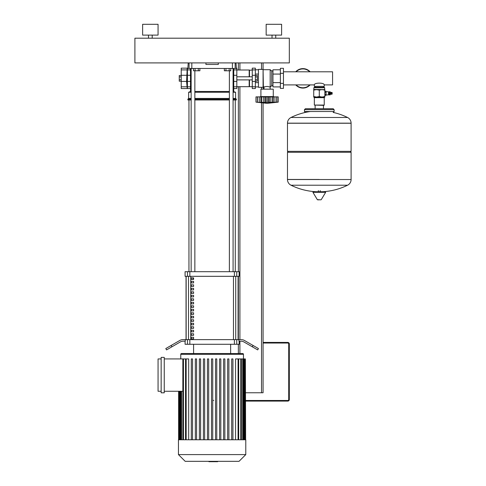 <?xml version="1.0" encoding="UTF-8"?>
<svg xmlns="http://www.w3.org/2000/svg" width="486" height="486" viewBox="0 0 486 486"><rect width="100%" height="100%" fill="white"/><g stroke="black" fill="none" stroke-linecap="round" stroke-linejoin="round"><path stroke-width="0.73" d="M238.365 62.907L238.365 70.008M238.365 86.69L238.365 271.692M238.365 276.327L238.365 339.641M238.365 344.276L238.365 353.541M239.914 353.541L239.914 341.184M239.914 339.641L239.914 86.69M239.914 70.008L239.914 62.907M261.529 62.907L261.529 69.395M261.529 87.304L261.529 89.157M261.529 102.874L261.529 392.761L263.078 392.761L263.078 103.032M263.078 89.157L263.382 87L267.093 86.435L270.18 87L271.723 85.761L272.962 85.761M263.382 87L263.078 69.395L263.078 87.304L258.443 87.304L258.443 69.395L263.078 69.395L263.078 62.907M261.529 392.761L245.624 392.761M289.328 399.559L289.328 343.967A1.543 1.543 0 0 0 287.785 342.417L263.078 342.417L287.785 342.417A1.543 1.543 0 0 1 289.328 343.967L288.708 343.967L288.708 399.559L289.328 399.559A1.543 1.543 0 0 1 287.785 401.102A1.543 1.543 0 0 0 289.328 399.559M245.624 401.102L287.785 401.102L287.785 400.482L245.624 400.482M181.229 75.494L179.255 75.494L179.255 79.777L181.229 79.777M179.255 79.777L179.255 81.205L181.229 81.205M179.255 76.922L181.229 76.922M186.739 78.349C186.934 80.542 187.104 80.542 187.244 78.349C187.104 76.156 186.934 76.156 186.739 78.349M187.213 68.155L181.229 68.155L181.229 88.543L187.213 88.543L186.588 81.417L187.213 68.155A34.19 34.19 0 0 1 187.244 68.465L187.244 76.806M187.213 88.543A34.19 34.19 0 0 0 187.244 88.233L187.244 79.892M255.357 75.494L257.331 75.494L257.331 81.205L255.357 81.205M257.331 79.777L255.357 79.777M257.331 76.922L255.357 76.922M274.505 96.878L273.266 96.574L273.266 89.157L260.915 89.157L260.915 96.574L259.676 96.878M264.815 96.878L264.815 102.467L261.073 102.315L261.529 102.133L261.529 96.878L278.211 96.878L278.211 102.133L264.84 102.467M273.983 102.431L274.42 102.388M276.224 102.315L276.722 102.133L276.722 96.878M273.314 96.878L273.108 102.315M267.093 96.878L267.093 102.133M272.652 96.878L272.652 102.133M255.97 102.133L255.97 96.878L260.867 96.878L260.867 102.467L255.97 102.133L267.093 103.366L278.211 102.133M257.459 96.878L257.459 102.133L257.957 102.315M269.372 96.878L269.372 102.467M259.251 96.878L259.287 102.321M257.294 96.878L257.386 102.333M261.529 102.133L261.073 102.315M260.867 96.878L261.529 96.878M273.266 96.574L260.915 96.574M263.382 69.705L270.18 69.705L271.723 70.938L272.962 70.938M264.032 89.157L264.032 87M270.149 89.157L270.149 87M283.46 83.367L283.46 88.385L280.373 88.385L280.373 68.313L283.46 68.313L283.46 83.367L280.373 83.367M280.373 73.331L283.46 73.331M258.443 82.632L255.357 82.632M258.443 74.072L255.357 74.072M258.443 86.909L255.357 86.909M258.443 69.79L255.357 69.79M280.373 86.909L272.962 86.909L272.962 69.79L280.373 69.79M272.962 74.072L280.373 74.072M272.962 82.632L280.373 82.632M271.723 85.761L271.723 70.938M270.18 87L270.18 69.705M236.822 70.008L249.178 70.008L249.178 76.806M236.822 86.69L249.178 86.69L249.178 79.892M249.178 70.318L252.264 70.008M249.178 86.38L249.488 86.69L249.488 79.892M249.488 76.806L249.488 70.008M249.488 86.69L252.264 86.69M252.264 69.905L252.264 88.543L255.357 88.543L255.357 68.155L252.264 68.155L252.264 69.905L255.357 69.905M229.161 68.465L229.161 70.78L230.765 70.78L230.765 68.465M229.161 70.78L225.954 70.78L225.954 68.465M225.954 70.78L224.35 70.78L224.35 68.465M198.276 68.465L198.276 70.78L199.88 70.78L199.88 68.465M198.276 70.78L195.068 70.78L195.068 68.465M195.068 70.78L193.464 70.78L193.464 68.465M283.46 71.8L332.57 71.8L332.57 84.898L324.229 84.898L324.229 86.38L314.345 86.38L314.345 84.898C314.102 82.547 324.472 82.547 324.229 84.898M328.524 94.904L328.834 94.594L328.524 91.757L328.524 94.904L326.051 94.904M329.368 94.904L330.146 94.904L330.146 91.757L329.368 91.757L329.368 94.904M330.146 94.254L330.857 94.102M330.146 92.401L330.857 92.559M331.288 92.559L330.857 92.401L330.857 94.254L331.288 94.102M331.719 92.559L331.288 92.401L331.288 94.254L331.719 94.102M331.719 94.254L332.151 94.102L332.151 92.559L331.719 92.401L331.719 94.254M319.29 87.772L324.691 87.772L324.229 87.304L314.345 87.304L313.883 87.772L319.29 87.772M313.725 89.624L324.848 89.624L324.848 90.117L322.066 89.624L319.29 90.117L316.507 89.624L313.725 90.117L313.883 87.772M314.345 105.067L323.919 105.377L324.229 105.067L314.345 105.067L314.345 97.656L324.229 97.656L324.848 97.036L313.725 97.036L313.725 96.538L316.507 97.036L319.29 96.538L322.066 97.036L324.848 96.538L324.848 97.036M313.725 90.117L313.725 96.538M319.29 90.117L319.29 96.538M324.848 90.117L324.848 96.538M330.419 94.254L330.419 92.401M324.848 92.2L326.051 92.2L326.051 91.246L324.848 91.246L326.051 91.246M324.848 94.284L326.051 94.284L326.051 92.2M324.848 92.376L326.051 92.376M326.051 95.414L324.848 95.414L326.051 95.414L326.051 94.284M324.848 94.454L326.051 94.454M319.29 179.456L287.475 179.456L319.29 179.456M287.475 179.534A6.33 6.33 0 0 0 291.005 185.215L347.569 185.215A6.33 6.33 0 0 0 351.099 179.534L351.099 152.276L287.475 152.276L287.475 179.534L351.099 179.534M313.434 191.733L325.322 191.733L325.656 192.316L312.923 192.316L313.251 191.733L325.14 191.733M319.29 199.837L317.65 199.837L319.29 199.837M347.569 117.484A6.33 6.33 0 0 1 351.099 123.158L351.099 151.346L287.475 151.346L287.475 123.244L351.099 123.244L287.475 123.158A6.33 6.33 0 0 1 291.005 117.484L347.569 117.484A63.933 63.933 0 0 0 333.244 112.43M334.113 111.507L304.461 111.507L304.461 109.654L334.113 109.654L334.113 111.507L333.183 112.43M310.117 71.8A9.726 9.726 0 0 0 295.725 71.8A9.726 9.726 0 0 1 310.117 71.8M302.918 88.081A9.726 9.726 0 0 1 295.725 84.898A9.726 9.726 0 0 0 310.117 84.898M236.822 68.155L236.822 88.543L233.736 88.543L233.736 68.465M187.408 68.155L187.408 88.543L190.494 88.543L190.494 68.465M217.667 461.329L217.667 461.7L208.913 461.7L208.913 461.329M215.778 461.7L215.778 461.329M208.986 461.7L208.986 461.329L208.986 461.7M178.447 439.769L245.782 439.769L245.782 454.598L178.447 454.598L178.447 439.769M178.447 454.598L185.184 461.329L239.045 461.329L245.782 454.598M181.539 353.541A0.772 0.772 0 0 0 180.768 354.312L243.462 354.312A0.772 0.772 0 0 0 242.69 353.541L181.539 353.541M186.156 439.769L186.156 358.929L188.677 358.929L188.677 439.769M161.152 357.386L164.244 357.386L164.244 392.81L161.152 392.81L161.152 357.386M161.152 391.266L158.065 391.266L158.065 358.929L161.152 358.929M164.244 358.929L182.845 358.929L182.845 391.266L164.244 391.266M235.552 439.769L235.552 358.929L245.375 358.929L245.375 439.769M245.624 439.769L245.375 358.929M186.156 358.929L182.845 358.929M211.495 439.769L211.495 358.929L212.734 358.929L212.734 439.769M192.535 439.769L192.535 358.929L191.296 358.929L191.296 439.769M196.575 439.769L196.575 358.929L195.336 358.929L195.336 439.769M200.615 439.769L200.615 358.929L199.375 358.929L199.375 439.769M204.655 439.769L204.655 358.929L203.415 358.929L203.415 439.769M208.694 439.769L208.694 358.929L207.455 358.929L207.455 439.769M231.694 439.769L231.694 358.929L232.934 358.929L232.934 439.769M227.655 439.769L227.655 358.929L228.894 358.929L228.894 439.769M223.615 439.769L223.615 358.929L224.854 358.929L224.854 439.769M219.575 439.769L219.575 358.929L220.814 358.929L220.814 439.769M215.535 439.769L215.535 358.929L216.774 358.929L216.774 439.769M193.586 337.284L193.586 338.827L191.265 338.827L191.265 337.284L193.586 337.284M193.586 333.791L193.586 335.334L191.265 335.334L191.265 333.791L193.586 333.791M193.586 330.292L193.586 331.841L191.265 331.841L191.265 330.292L193.586 330.292M193.586 326.799L193.586 328.342L191.265 328.342L191.265 326.799L193.586 326.799M193.586 323.305L193.586 324.848L191.265 324.848L191.265 323.305L193.586 323.305M193.586 319.806L193.586 321.355L191.265 321.355L191.265 319.806L193.586 319.806M193.586 316.313L193.586 317.856L191.265 317.856L191.265 316.313L193.586 316.313M193.586 312.82L193.586 314.363L191.265 314.363L191.265 312.82L193.586 312.82M193.586 309.327L193.586 310.87L191.265 310.87L191.265 309.327L193.586 309.327M193.586 305.828L193.586 307.371L191.265 307.371L191.265 305.828L193.586 305.828M193.586 302.335L193.586 303.878L191.265 303.878L191.265 302.335L193.586 302.335M193.586 298.841L193.586 300.384L191.265 300.384L191.265 298.841L193.586 298.841M193.586 295.342L193.586 296.891L191.265 296.891L191.265 295.342L193.586 295.342M193.586 291.849L193.586 293.392L191.265 293.392L191.265 291.849L193.586 291.849M193.586 288.356L193.586 289.899L191.265 289.899L191.265 288.356L193.586 288.356M193.586 284.857L193.586 286.406L191.265 286.406L191.265 284.857L193.586 284.857M193.586 281.364L193.586 282.907L191.265 282.907L191.265 281.364L193.586 281.364M193.586 277.87L193.586 279.414L191.265 279.414L191.265 277.87L193.586 277.87M238.079 339.641L238.079 276.327M186.15 276.327L186.15 339.641M193.586 353.541L193.586 344.276M230.643 353.541L230.643 344.276M239.136 341.184L239.136 344.276L236.755 344.276L236.755 339.641L238.96 339.641L238.96 341.184L240.928 341.184A6.178 6.178 0 0 1 244.021 342.01L252.319 346.804L253.091 345.467L244.434 340.467A6.178 6.178 0 0 0 241.348 339.641A6.178 6.178 0 0 1 244.434 340.467M189.844 339.641L187.475 339.641L187.475 344.276L189.844 344.276L189.844 339.641L234.386 339.641L234.386 344.276L236.755 344.276M187.475 344.276L185.087 344.276L185.087 341.184M171.91 346.804L171.139 345.467L165.787 348.559L166.558 349.896L180.209 342.01A6.178 6.178 0 0 1 183.301 341.184L185.269 341.184L185.269 339.641L187.475 339.641M236.755 339.641L234.386 339.641M189.844 271.692L187.475 271.692L187.475 276.327L189.844 276.327L189.844 271.692L234.386 271.692L234.386 276.327L189.844 276.327M187.475 276.327L185.087 276.327L185.087 271.692L187.475 271.692M236.755 271.692L239.136 271.692L239.136 276.327L236.755 276.327L236.755 271.692L234.386 271.692M234.386 276.327L236.755 276.327M234.386 344.276L189.844 344.276M186.047 276.327L186.047 339.641M238.183 276.327L238.183 339.641M241.348 339.641L238.96 339.641M253.091 345.467L258.443 348.559L257.671 349.896L252.319 346.804M171.139 345.467L179.796 340.467A6.178 6.178 0 0 1 182.882 339.641L185.269 339.641M188.951 271.692L188.951 99.97M235.279 271.692L235.279 99.97M191.265 279.414L193.586 279.414M193.003 277.87L193.003 279.414M229.374 70.78L229.374 271.692M233.08 68.465L233.08 271.692M233.08 91.477L235.589 92.249L235.589 98.427L236.36 99.199L236.36 99.97L233.08 99.97M191.15 86.958L190.494 87.614L190.494 91.477L191.15 91.477M194.856 91.477L229.374 91.477M190.494 91.477L188.641 92.249L191.15 92.249M194.856 92.249L229.374 92.249M233.08 92.249L235.589 92.249M188.641 92.249L188.641 98.427L191.15 98.427M194.856 98.427L229.374 98.427M233.08 98.427L235.589 98.427M188.641 98.427L187.869 99.199L191.15 99.199M194.856 99.199L229.374 99.199M233.08 99.199L236.36 99.199M187.869 99.199L187.869 99.97L191.15 99.97M194.856 99.97L229.374 99.97M233.08 86.958L233.736 87.614L233.736 91.477M218.293 62.907L218.293 64.45L205.936 64.45L205.936 62.907M232.411 62.907L232.411 68.465L236.36 68.465L236.014 62.907M188.21 62.907L187.869 68.155M232.411 68.465L191.818 68.465L191.818 62.907M189.066 62.907L189.066 68.465L187.869 68.465M189.066 68.465L191.818 68.465M142.623 35.107L142.623 24.3L158.065 24.3L158.065 35.107L142.623 35.107M148.491 38.2L148.491 35.107M152.197 38.2L152.197 35.107M266.164 35.107L266.164 24.3L281.607 24.3L281.607 35.107L266.164 35.107M272.032 38.2L272.032 35.107M275.738 38.2L275.738 35.107M134.901 62.907L289.328 62.907L289.328 38.2L134.901 38.2L134.901 62.907M287.785 342.417L287.785 343.037A0.929 0.929 0 0 1 288.708 343.967M288.708 399.559A0.929 0.929 0 0 1 287.785 400.482M263.078 343.037L287.785 343.037M213.658 400.482A0.929 0.929 0 0 1 212.734 399.559M181.229 69.905L187.213 69.905M181.229 75.281L186.588 75.281M181.229 86.794L187.213 86.794M181.229 81.417L186.588 81.417M268.381 96.878L268.381 102.315M270.872 96.878L270.872 102.315M274.93 96.878L274.93 102.315M276.892 96.878L276.892 102.315M263.309 96.878L263.309 102.315M265.799 96.878L265.799 102.315M252.264 86.794L255.357 86.794M252.264 81.417L255.357 81.417M252.264 75.281L255.357 75.281M324.848 89.624L313.883 89.467M312.923 192.316L317.322 199.649L320.924 199.837M351.099 123.158L287.475 123.158M296.144 84.898A9.422 9.422 0 0 0 309.691 84.898M309.691 71.8A9.422 9.422 0 0 0 296.144 71.8M236.822 69.905L233.736 69.905M236.822 86.794L233.736 86.794M236.822 81.417L233.736 81.417M236.822 75.281L233.736 75.281M187.408 69.905L190.494 69.905M187.408 86.794L190.494 86.794M187.408 81.417L190.494 81.417M187.408 75.281L190.494 75.281M180.227 439.769L180.227 391.266M179.468 439.769L179.468 391.266M238.073 439.769L238.073 358.929M240.764 439.769L240.764 358.929M242.696 439.769L242.696 358.929M244.002 439.769L244.002 358.929M244.756 439.769L244.756 358.929M181.533 439.769L181.533 391.266M183.465 439.769L183.465 358.929M235.722 339.641L235.722 276.327M190.767 339.641L190.767 276.327M188.507 276.327L188.507 339.641M233.462 276.327L233.462 339.641M235.163 68.465L235.163 62.907M191.15 76.806L190.494 76.806M187.408 76.806L186.91 76.806M186.91 79.892L187.408 79.892M190.494 79.892L191.15 79.892M252.264 79.892L236.822 79.892M233.736 79.892L233.08 79.892M252.264 76.806L236.822 76.806M233.736 76.806L233.08 76.806M273.223 96.878L273.223 102.236M276.826 96.878L276.826 102.157M257.361 96.878L257.361 102.157M260.958 96.878L260.958 102.236M314.345 84.898L283.46 84.898M328.834 94.193L329.368 94.193M314.345 97.656L313.725 97.036M324.229 97.656L324.229 105.067M324.691 89.467L324.691 87.772M328.834 92.462L329.368 92.462M326.051 91.757L328.524 91.757M291.005 185.215A63.933 63.933 0 0 0 316.143 191.733M322.431 191.733A63.933 63.933 0 0 0 347.569 185.215M318.36 191.733L318.36 190.573M320.213 191.733L320.213 190.573M317.322 199.649L317.65 199.837M321.252 199.649L325.656 192.316M288.405 151.346L287.475 152.276M350.175 151.346L351.099 152.276M310.42 111.507A63.933 63.933 0 0 0 291.005 117.484M315.135 105.377L315.135 108.724M323.439 105.377L323.439 108.724M334.113 109.654L333.183 108.724L305.39 108.724L304.461 109.654M304.461 111.507L305.39 112.43M315.135 86.38L315.135 87.304M323.439 86.38L323.439 87.304M233.08 86.131L233.736 86.131M233.736 70.567L233.08 70.567M190.494 70.567L191.15 70.567M190.494 86.131L191.15 86.131M180.768 358.929L180.768 354.312M179.613 439.769L179.613 391.266M178.854 439.769L178.854 391.266M178.605 439.769L178.605 391.266M243.462 358.929L243.462 354.312M238.693 358.929L238.693 439.769M241.384 358.929L241.384 439.769M243.31 358.929L243.31 439.769M244.616 358.929L244.616 439.769M180.92 439.769L180.92 391.266M182.845 439.769L182.845 391.266M185.537 439.769L185.537 358.929M194.856 271.692L194.856 70.78M191.15 271.692L191.15 68.465"/></g></svg>
